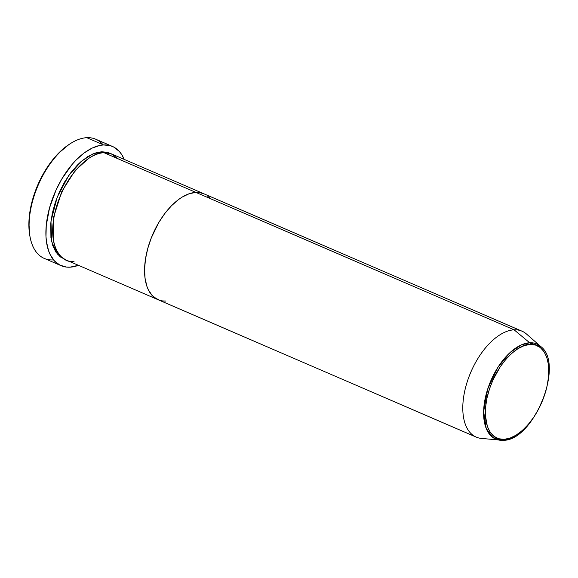 <?xml version="1.0" encoding="UTF-8"?>
<svg xmlns="http://www.w3.org/2000/svg" width="578" height="578" viewBox="0 0 578 578"><rect width="100%" height="100%" fill="white"/><g stroke="black" fill="none" stroke-linecap="round" stroke-linejoin="round"><path stroke-width="0.87" d="M112.508 146.472A64.909 34.586 -66.6 0 1 124.198 159.376L121.467 154.21L119.176 151.284L113.7 147.036L110.55 145.757L103.607 144.941L99.878 145.418L92.075 148.113L84.063 153.033L76.159 159.998L72.344 164.159L61.86 178.891L56.023 190.097L49.527 207.921L46.247 225.579L45.987 236.51L46.45 241.561L48.53 250.592L50.134 254.486L54.368 260.844L59.852 265.092L66.369 267.072L69.938 267.18L78.449 265.316A64.909 34.586 -66.6 0 1 69.938 267.18A64.909 34.586 -66.6 0 1 61.037 265.656A64.909 34.586 -66.6 0 1 51.991 200.082A64.909 34.586 -66.6 0 1 103.607 144.941L86.801 137.687L103.607 144.941A64.909 34.586 -66.6 0 1 112.508 146.472L95.702 139.211A64.909 34.586 113.4 0 0 86.801 137.687A64.909 34.586 -66.6 0 1 102.92 144.644M65.039 259.471L57.287 253.973L51.608 241.438L50.972 221.273L57.208 197.12L68.71 175.567L81.635 161.11L92.986 153.871L101.735 151.732A1.445 1.178 -92.9 0 0 101.836 152.917A1.445 1.178 87.1 0 1 101.735 151.732L107.913 152.455L110.752 153.618L101.735 151.732L94.994 153.098L87.928 156.501L80.826 161.804L77.336 165.113L70.675 172.873L64.628 181.911L59.44 191.874L55.293 202.379L52.36 213.029L50.748 223.411L50.929 237.616L52.779 245.643L55.936 252.153L60.278 256.885L65.639 259.666M88.448 158.582L75.053 170.618L61.788 191.535L53.559 217.386L53.357 239.834L53.559 217.386L61.788 191.535L75.053 170.618L88.448 158.582M165.937 301.044L162.765 300.943L165.937 301.044A57.699 30.742 -66.6 0 1 158.025 299.686A57.699 30.742 -66.6 0 1 149.984 241.402A57.699 30.742 -66.6 0 1 195.863 192.387L199.042 192.481L203.81 193.76L199.042 192.481L195.863 192.387L103.982 152.7L195.863 192.387A57.699 30.742 -66.6 0 1 203.774 193.746L111.894 154.059A57.699 30.742 113.4 0 0 103.982 152.7C94.9 151.002 67.438 168.444 55.907 208.68C45.286 248.872 63.768 264.023 74.049 261.357M209.706 198.023L207.394 195.891L209.706 198.023M195.863 192.387L189.122 193.753L182.056 197.149L178.494 199.576L171.464 205.761L164.802 213.52L158.755 222.559L151.349 237.731L147.795 248.367L145.512 258.93L144.587 269.03L145.056 278.271L146.906 286.298L148.329 289.759L152.093 295.409L156.97 299.18L159.766 300.322L154.405 297.54L152.093 295.409L148.329 289.759L146.906 286.298L145.056 278.271L144.587 269.03L145.512 258.93L147.795 248.367L151.349 237.731L158.755 222.559L164.802 213.52L171.464 205.761L178.494 199.576L182.056 197.149L189.122 193.753L195.863 192.387L514.102 329.821L529.672 342.761A1.445 1.178 87.1 0 1 530.142 344.43C539.13 342.104 555.277 355.34 545.993 390.453C535.922 425.603 511.927 440.848 503.994 439.359A1.445 1.178 87.1 0 1 502.802 440.313A51.803 27.607 -66.6 0 1 500.273 440.255A51.803 27.607 -66.6 0 1 487.124 390.894A51.803 27.607 -66.6 0 1 529.672 342.761A51.803 27.607 -66.6 0 1 540.755 346.511L529.672 342.761L514.102 329.821A57.699 30.742 -66.6 0 1 522.013 331.187L203.774 193.746A57.699 30.742 113.4 0 0 195.863 192.387A57.699 30.742 113.4 0 0 149.984 241.402A57.699 30.742 113.4 0 0 158.025 299.686L476.265 437.12A57.699 30.742 -66.6 0 1 468.216 378.836A57.699 30.742 -66.6 0 1 514.102 329.821L195.863 192.387M29.753 235.195L28.9 222.87L29.919 211.758L32.426 200.133L38.777 182.706L44.484 171.753L51.139 161.811L58.465 153.278L68.883 144.587M53.133 259.927A64.909 34.586 -66.6 0 1 29.977 236.46A64.909 34.586 -66.6 0 1 69.96 143.879A64.909 34.586 -66.6 0 1 86.801 137.687A64.909 34.586 113.4 0 0 35.179 192.828A64.909 34.586 113.4 0 0 44.231 258.395L61.037 265.656M118.302 158.892L111.157 153.762L103.982 152.7A57.699 30.742 113.4 0 0 58.096 201.715A57.699 30.742 113.4 0 0 66.138 259.999L158.025 299.686M69.96 143.879L68.84 144.616A63.464 33.82 113.4 0 0 29.745 235.138L29.977 236.46M526.45 333.997A57.699 30.742 113.4 0 0 514.102 329.821A57.699 30.742 113.4 0 0 466.713 383.438A57.699 30.742 113.4 0 0 481.351 438.42L502.802 440.313A1.445 1.178 -92.9 0 0 503.994 439.359L498.604 438.731L493.923 436.296L490.13 432.163L487.37 426.477L485.397 415.539L485.592 407.057L487.001 397.982L489.566 388.676L493.186 379.5L500.281 366.727L505.858 359.35L511.87 353.23L518.076 348.599L524.246 345.622L530.142 344.43L535.531 345.066L540.213 347.494L544.006 351.634L546.766 357.312L548.385 364.328L548.544 376.74L547.135 385.808L544.57 395.114L538.79 408.725L533.855 417.063L528.278 424.44L522.266 430.559L516.06 435.198L509.89 438.167L503.994 439.359C495.006 441.686 478.866 428.45 488.143 393.336C498.214 358.187 522.209 342.949 530.142 344.43A1.445 1.178 -92.9 0 0 529.672 342.761L521.24 344.929L510.208 352.421L497.875 367.37L487.738 388.951L483.642 411.478L486.199 428.363L492.723 437.373L500.273 440.255L502.947 440.313C533.566 441.281 564.865 364.205 540.755 346.511L526.45 333.997M484.176 438.478A57.699 30.742 -66.6 0 1 476.265 437.12"/></g></svg>
